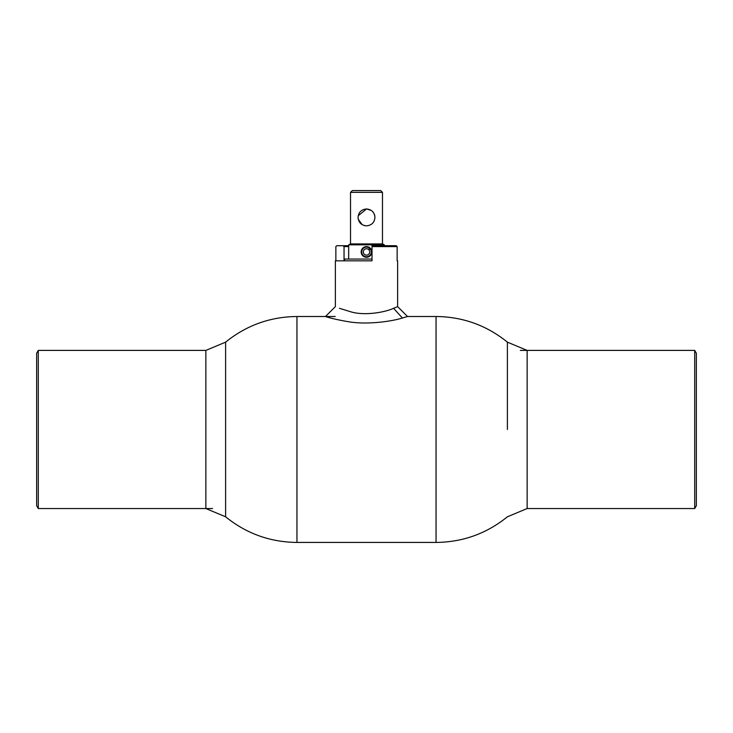 <?xml version="1.0" encoding="UTF-8"?>
<svg xmlns="http://www.w3.org/2000/svg" width="733" height="733" viewBox="0 0 733 733"><rect width="100%" height="100%" fill="white"/><g stroke="black" fill="none" stroke-linecap="round" stroke-linejoin="round"><path stroke-width="1.1" d="M205.863 350.401L205.863 508.546L225.608 516.802L225.608 342.146L225.608 516.802C246.416 533.615 270.193 542.163 296.947 542.429L296.947 316.509C270.193 316.784 246.416 325.333 225.608 342.146L205.863 350.401L38.29 350.401L38.29 508.546L212.561 508.546M507.392 429.474L507.392 342.146L507.392 429.474M397.139 260.829L397.634 260.829L397.139 260.829L397.139 246.6L372.016 246.6L372.016 245.711L396.232 245.711L397.139 246.6M325.479 316.509L335.366 306.623L335.366 260.829L372.016 260.829L372.016 246.6M344.043 260.829L344.043 246.6L343.126 245.711L336.768 245.711L335.861 246.6L335.861 260.829M348.706 246.6L344.043 246.6M343.126 245.711L348.706 245.711M330.601 317.994C318.809 314.237 328.613 318.434 347.928 321.631C366.656 325.049 391.908 321.384 402.408 317.994L407.521 316.509L397.634 306.623L393.575 308.3C386.016 311.965 365.51 316.06 351.162 311.919L339.434 308.3M363.128 255.359A4.801 4.801 0 0 0 369.78 255.441A4.801 4.801 0 0 0 370.138 248.799L370.541 248.45A5.333 5.333 0 0 1 370.147 255.835A5.333 5.333 0 0 1 362.753 255.735A5.333 5.333 0 0 1 362.56 248.34A5.333 5.333 0 0 1 369.945 247.864L369.597 248.267A4.801 4.801 0 0 0 362.954 248.698A4.801 4.801 0 0 0 363.128 255.359M369.597 248.267L368.562 249.495A3.198 3.198 0 0 0 363.385 251.208A3.198 3.198 0 0 0 367.27 255.047A3.198 3.198 0 0 0 368.919 249.843L370.138 248.799M38.29 508.546L36.65 505.697L36.65 353.251L38.29 350.401M694.71 350.401L696.35 353.251L696.35 505.697L694.71 508.546L694.71 350.401L520.329 350.401M527.137 508.546L507.392 516.802C486.584 533.615 462.807 542.163 436.053 542.429L436.053 316.509C462.807 316.784 486.584 325.333 507.392 342.146L527.137 350.401L527.137 508.546L694.71 508.546M373.509 222.099L374.288 220.67M371.219 210.398L366.5 208.96C371.64 209.455 374.462 212.268 374.939 217.399C374.453 222.539 371.64 225.352 366.5 225.846C361.351 225.343 358.538 222.52 358.061 217.399L358.217 219.057M358.281 219.323L362.194 224.665M364.008 225.471L364.851 225.682M381.581 191.46L380.647 190.571L382.479 192.348L350.521 192.348L350.521 243.933L348.706 244.822L348.67 259.051M382.479 192.348L382.479 243.933L350.521 243.933M374.939 217.399L374.774 215.704M374.71 215.438L374.279 214.128M373.509 212.689L372.474 211.434M382.479 243.933L384.294 244.822L348.706 244.822M372.016 259.051L344.886 259.051L344.107 260.829M380.647 190.571L352.353 190.571L351.419 191.46L352.353 190.571M358.061 217.399C358.547 212.258 361.36 209.446 366.5 208.96L358.226 215.731M402.408 317.994L393.575 308.3M436.053 316.509L407.521 316.509M335.192 316.509L296.947 316.509M436.053 542.429L296.947 542.429M397.634 306.623L397.634 260.829M384.294 244.822L384.294 245.711M351.419 191.46L350.521 192.348"/></g></svg>
